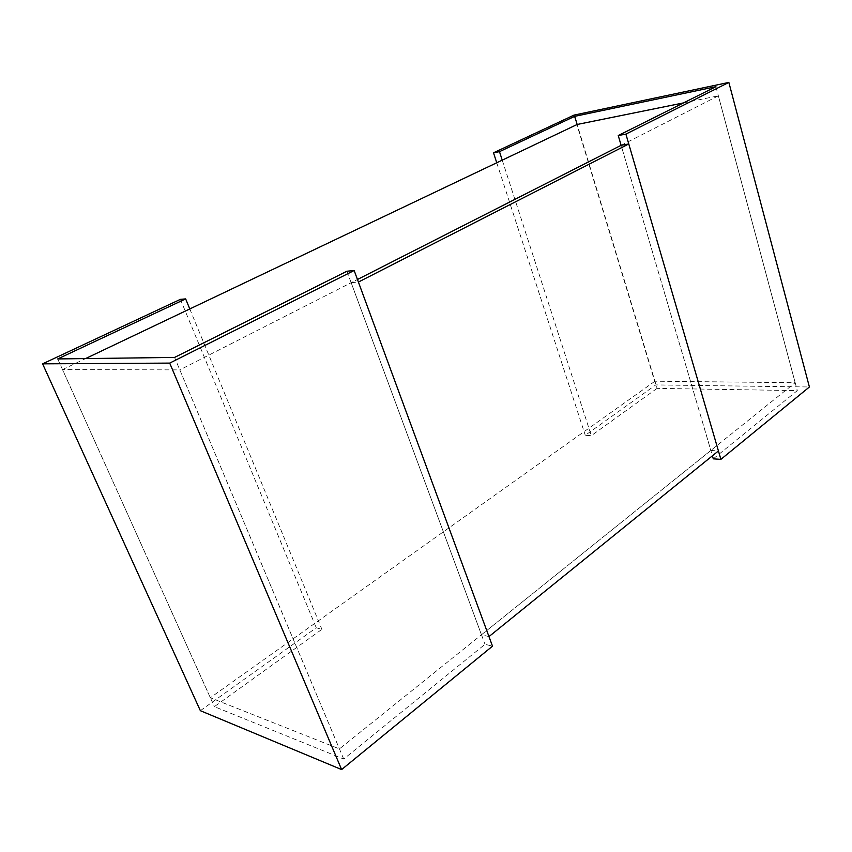 <?xml version="1.0" encoding="UTF-8"?>
<svg xmlns="http://www.w3.org/2000/svg" width="852" height="852" viewBox="0 0 852 852"><rect width="100%" height="100%" fill="white"/><g stroke="black" fill="none" stroke-linecap="round" stroke-linejoin="round"><path stroke-width="0.64" stroke-dasharray="4.26 3.19" d="M713.294 458.845L797.302 390.621L657.094 388.363L577.155 124.477L654.932 381.217L795.172 382.697L718.364 95.839L621.119 145.319L712.41 455.82M683.496 102.911L718.364 95.839M654.932 381.217L210.337 697.745L339.437 748.908L795.172 382.697M210.337 697.745L62.494 369.576L179.815 369.885L339.437 748.908M62.494 369.576L85.583 358.575M488.973 636.593L481.465 634.772L351.162 282.694L357.467 279.488L179.815 369.885M200.358 710.685L316.262 627.775L321.896 629.34L214.353 706.649L343.707 759.047L484.99 644.293L492.499 646.167M57.712 358.937L214.353 706.649M343.707 759.047L174.564 357.425M189.794 308.957L321.896 629.34M180.4 299.35L316.262 627.775M346.913 271.234L484.99 644.293M657.094 388.363L591.309 435.66L585.281 435.319L655.752 384.912L809.4 386.978M715.914 86.691L797.302 390.621M502.222 160.165L591.309 435.66M496.748 162.775L585.281 435.319M574.003 115.116L655.752 384.912M351.162 282.694L358.415 282.065M481.465 634.772L710.834 450.474L621.119 145.319M710.834 450.474L718.428 450.942"/><path stroke-width="1.28" d="M85.583 358.575L577.155 124.477L683.496 102.911M577.155 124.477L574.695 116.351L715.914 86.691L618.243 135.543L621.119 145.319L357.467 279.488L621.119 145.319L628.765 143.956L358.415 282.065L488.973 636.593L718.428 450.942L628.765 143.956M354.155 270.51L492.499 646.167L341.62 769.58L200.358 710.685L42.6 363.847L169.708 363.101L354.155 270.51L346.913 271.234L174.564 357.425L57.712 358.937L185.651 298.903L189.794 308.957M185.651 298.903L180.4 299.35L42.6 363.847M169.708 363.101L341.62 769.58M618.243 135.543L625.89 134.105L728.854 82.42L809.4 386.978L720.888 459.366L713.294 458.845L712.41 455.82M728.854 82.42L574.003 115.116L493.51 152.796L499.474 151.645L502.222 160.165M493.51 152.796L496.748 162.775M499.474 151.645L574.695 116.351M625.89 134.105L720.888 459.366"/></g></svg>
